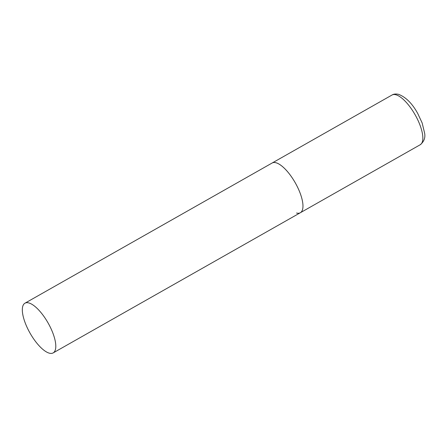 <?xml version="1.0" encoding="UTF-8"?>
<svg xmlns="http://www.w3.org/2000/svg" width="447" height="447" viewBox="0 0 447 447"><rect width="100%" height="100%" fill="white"/><g stroke="black" fill="none" stroke-linecap="round" stroke-linejoin="round"><path stroke-width="0.67" d="M24.965 303.189A28.58 10.359 -119.6 0 0 25.887 324.628A28.58 10.359 -119.6 0 0 53.165 352.912A28.58 10.359 -119.6 0 0 52.238 331.473A28.58 10.359 -119.6 0 0 24.965 303.189L392.002 95.032A28.58 10.359 60.4 0 1 395.791 94.742A28.58 10.359 60.4 0 1 417.358 119.036A28.58 10.359 60.4 0 1 420.202 144.755L300.328 212.738A28.58 10.359 -119.6 0 0 299.406 191.299A28.58 10.359 -119.6 0 0 272.128 163.015A28.58 10.359 60.4 0 1 275.916 162.725A28.58 10.359 60.4 0 1 297.484 187.019A28.58 10.359 60.4 0 1 300.328 212.738A28.58 10.359 60.4 0 1 296.545 213.029M392.002 95.032C393.634 93.987 395.83 93.758 398.59 94.339C405.926 97.189 412.302 103.564 417.716 113.46L422.147 122.936L424.65 133.279C425.46 137.849 423.979 141.671 420.202 144.755M300.328 212.738L53.165 352.912"/></g></svg>
